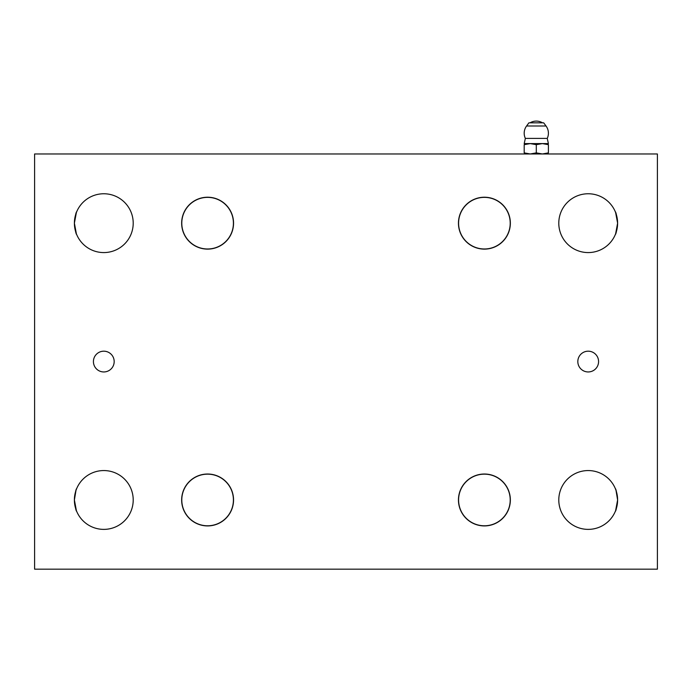 <?xml version="1.0" encoding="UTF-8"?>
<svg xmlns="http://www.w3.org/2000/svg" width="692" height="692" viewBox="0 0 692 692"><rect width="100%" height="100%" fill="white"/><g stroke="black" fill="none" stroke-linecap="round" stroke-linejoin="round"><path stroke-width="1.04" d="M76.734 488.474C75.921 489.14 75.143 492.981 74.39 499.97L75.982 490.438M76.734 211.674C75.921 212.34 75.143 216.181 74.39 223.17L76.371 212.556M615.266 488.474C616.079 489.14 616.857 492.981 617.61 499.97L616.018 490.438M615.266 211.674C616.079 212.34 616.857 216.181 617.61 223.17L615.629 212.556M207.6 525.782A25.812 25.812 0 0 1 181.788 499.97A25.812 25.812 0 0 1 207.6 474.158A25.812 25.812 0 0 1 233.412 499.97A25.812 25.812 0 0 1 207.6 525.782M207.6 248.982A25.812 25.812 0 0 1 181.788 223.17A25.812 25.812 0 0 1 207.6 197.367A25.812 25.812 0 0 1 233.412 223.17A25.812 25.812 0 0 1 207.6 248.982M484.4 525.782A25.812 25.812 0 0 1 458.588 499.97A25.812 25.812 0 0 1 484.4 474.158A25.812 25.812 0 0 1 510.212 499.97A25.812 25.812 0 0 1 484.4 525.782M484.4 248.982A25.812 25.812 0 0 1 458.588 223.17A25.812 25.812 0 0 1 484.4 197.367A25.812 25.812 0 0 1 510.212 223.17A25.812 25.812 0 0 1 484.4 248.982M615.266 234.666C616.079 234 616.857 230.159 617.61 223.17L615.629 233.784M615.266 511.466C616.079 510.8 616.857 506.959 617.61 499.97L615.629 510.584M76.734 234.666C75.921 234 75.143 230.159 74.39 223.17L76.371 233.784M76.734 511.466C75.921 510.8 75.143 506.959 74.39 499.97L76.371 510.584M74.39 499.97A29.41 29.41 0 0 1 103.8 470.56A29.41 29.41 0 0 1 133.21 499.97A29.41 29.41 0 0 1 103.8 529.38A29.41 29.41 0 0 1 74.39 499.97M74.39 223.17A29.41 29.41 0 0 1 103.8 193.76A29.41 29.41 0 0 1 133.21 223.17A29.41 29.41 0 0 1 103.8 252.58A29.41 29.41 0 0 1 74.39 223.17M558.79 499.97A29.41 29.41 0 0 1 588.2 470.56A29.41 29.41 0 0 1 617.61 499.97A29.41 29.41 0 0 1 588.2 529.38A29.41 29.41 0 0 1 558.79 499.97M558.79 223.17A29.41 29.41 0 0 1 588.2 193.76A29.41 29.41 0 0 1 617.61 223.17A29.41 29.41 0 0 1 588.2 252.58A29.41 29.41 0 0 1 558.79 223.17M93.42 361.57A10.38 10.38 0 0 1 103.8 351.19A10.38 10.38 0 0 1 114.18 361.57A10.38 10.38 0 0 1 103.8 371.95A10.38 10.38 0 0 1 93.42 361.57M577.82 361.57A10.38 10.38 0 0 1 588.2 351.19A10.38 10.38 0 0 1 598.58 361.57A10.38 10.38 0 0 1 588.2 371.95A10.38 10.38 0 0 1 577.82 361.57M207.6 525.92A25.95 25.95 0 0 1 181.65 499.97A25.95 25.95 0 0 1 207.6 474.02A25.95 25.95 0 0 1 233.55 499.97A25.95 25.95 0 0 1 207.6 525.92M207.6 249.12A25.95 25.95 0 0 1 181.65 223.17A25.95 25.95 0 0 1 207.6 197.22A25.95 25.95 0 0 1 233.55 223.17A25.95 25.95 0 0 1 207.6 249.12M484.4 525.92A25.95 25.95 0 0 1 458.45 499.97A25.95 25.95 0 0 1 484.4 474.02A25.95 25.95 0 0 1 510.35 499.97A25.95 25.95 0 0 1 484.4 525.92M484.4 249.12A25.95 25.95 0 0 1 458.45 223.17A25.95 25.95 0 0 1 484.4 197.22A25.95 25.95 0 0 1 510.35 223.17A25.95 25.95 0 0 1 484.4 249.12M657.4 569.17L657.4 153.97L34.6 153.97L34.6 569.17L657.4 569.17M547.242 138.4L525.358 138.4A12.11 12.11 0 0 1 526.569 126.005L546.031 126.005A12.11 12.11 0 0 1 547.242 138.4L548.41 143.59L542.355 143.59L548.41 144.671C548.41 143.227 548.41 143.227 548.41 144.671L548.41 152.889L542.355 153.97L536.3 152.889L536.3 144.671L542.355 143.59L530.245 143.59L536.3 144.671M526.569 126.005L528.913 122.83L543.687 122.83L546.031 126.005M548.41 152.889C548.41 154.333 548.41 154.333 548.41 152.889M536.3 152.889L530.245 153.97L524.19 152.889C524.19 154.333 524.19 154.333 524.19 152.889L524.19 144.671L530.245 143.59L524.19 143.59L525.358 138.4M524.19 144.671C524.19 143.227 524.19 143.227 524.19 144.671M542.537 122.83A12.11 12.11 0 0 0 530.063 122.83"/></g></svg>
